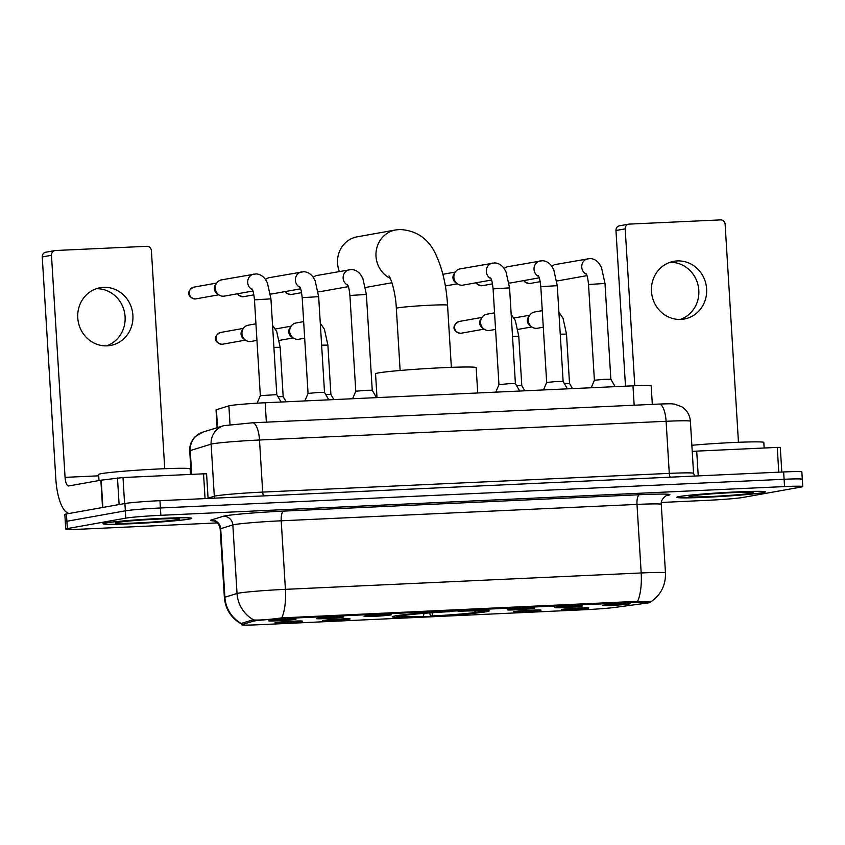 <?xml version="1.0" encoding="UTF-8"?>
<svg xmlns="http://www.w3.org/2000/svg" width="845" height="845" viewBox="0 0 845 845"><rect width="100%" height="100%" fill="white"/><g stroke="black" fill="none" stroke-linecap="round" stroke-linejoin="round"><path stroke-width="1.27" d="M395.069 615.931A48.566 2.039 176.5 0 0 392.249 616.797A48.566 2.039 176.5 0 0 432.513 616.332A48.566 2.039 176.5 0 0 486.382 611.727A48.566 2.039 176.5 0 0 489.202 610.861A48.566 2.039 176.5 0 0 448.938 611.315A48.566 2.039 176.5 0 0 395.069 615.931M349.344 619.195A13.742 0.57 -3.5 0 1 333.933 620.515A13.742 0.57 -3.5 0 1 322.705 620.621A13.742 0.57 -3.5 0 1 323.498 620.388A13.742 0.57 -3.5 0 1 338.581 619.089A13.742 0.57 -3.5 0 1 350.136 618.941A13.742 0.57 -3.5 0 1 349.344 619.195M540.24 610.407A13.742 0.57 -3.5 0 1 524.829 611.727A13.742 0.57 -3.5 0 1 513.602 611.833A13.742 0.57 -3.5 0 1 514.394 611.6A13.742 0.57 -3.5 0 1 529.477 610.301A13.742 0.57 -3.5 0 1 541.032 610.153A13.742 0.57 -3.5 0 1 540.24 610.407M587.962 608.21A13.742 0.57 -3.5 0 1 572.551 609.53A13.742 0.57 -3.5 0 1 561.323 609.636A13.742 0.57 -3.5 0 1 562.126 609.403A13.742 0.57 -3.5 0 1 577.198 608.104A13.742 0.57 -3.5 0 1 588.754 607.956A13.742 0.57 -3.5 0 1 587.962 608.21M301.623 621.392A13.742 0.57 -3.5 0 1 286.201 622.712A13.742 0.57 -3.5 0 1 274.984 622.818A13.742 0.57 -3.5 0 1 275.776 622.585A13.742 0.57 -3.5 0 1 290.86 621.286A13.742 0.57 -3.5 0 1 302.415 621.138A13.742 0.57 -3.5 0 1 301.623 621.392M342.954 617.177A13.742 0.57 -3.5 0 1 327.543 618.487A13.742 0.57 -3.5 0 1 316.315 618.593A13.742 0.57 -3.5 0 1 317.118 618.36A13.742 0.57 -3.5 0 1 332.191 617.072A13.742 0.57 -3.5 0 1 343.757 616.913A13.742 0.57 -3.5 0 1 342.954 617.177M390.686 614.98A13.742 0.57 -3.5 0 1 375.264 616.29A13.742 0.57 -3.5 0 1 364.047 616.396A13.742 0.57 -3.5 0 1 364.839 616.163A13.742 0.57 -3.5 0 1 379.912 614.875A13.742 0.57 -3.5 0 1 391.478 614.716A13.742 0.57 -3.5 0 1 390.686 614.98M533.85 608.379A13.742 0.57 -3.5 0 1 518.439 609.699A13.742 0.57 -3.5 0 1 507.211 609.805A13.742 0.57 -3.5 0 1 508.014 609.572A13.742 0.57 -3.5 0 1 523.087 608.273A13.742 0.57 -3.5 0 1 534.642 608.125A13.742 0.57 -3.5 0 1 533.85 608.379M581.571 606.182A13.742 0.57 -3.5 0 1 566.161 607.502A13.742 0.57 -3.5 0 1 554.933 607.608A13.742 0.57 -3.5 0 1 555.735 607.375A13.742 0.57 -3.5 0 1 570.808 606.076A13.742 0.57 -3.5 0 1 582.374 605.928A13.742 0.57 -3.5 0 1 581.571 606.182M629.303 603.985A13.742 0.57 -3.5 0 1 613.882 605.305A13.742 0.57 -3.5 0 1 602.665 605.411A13.742 0.57 -3.5 0 1 603.457 605.178A13.742 0.57 -3.5 0 1 618.529 603.879A13.742 0.57 -3.5 0 1 630.095 603.731A13.742 0.57 -3.5 0 1 629.303 603.985M295.232 619.374A13.742 0.57 -3.5 0 1 279.822 620.684A13.742 0.57 -3.5 0 1 268.594 620.79A13.742 0.57 -3.5 0 1 269.397 620.557A13.742 0.57 -3.5 0 1 284.469 619.269A13.742 0.57 -3.5 0 1 296.025 619.11A13.742 0.57 -3.5 0 1 295.232 619.374M217.123 427.707L216.035 409.931A27.494 1.151 -3.5 0 1 216.426 409.709L228.879 405.864A27.494 1.151 -3.5 0 1 230.093 405.6A27.494 1.151 -3.5 0 1 265.172 402.759L632.968 385.827A27.494 1.151 -3.5 0 1 651.189 385.795L652.319 404.385M253.13 621.223A24.748 1.035 -3.5 0 1 254.229 620.99A24.748 1.035 -3.5 0 1 285.79 618.434L633.813 602.4A24.748 1.035 -3.5 0 1 650.206 602.379A24.748 1.035 -3.5 0 1 646.964 603.098L614.801 607.428A24.748 1.035 -3.5 0 1 585.025 609.71L258.274 624.761A24.748 1.035 -3.5 0 1 241.881 624.782A24.748 1.035 -3.5 0 1 242.23 624.582L253.13 621.223L253.056 619.871M105.604 522.949A44.447 1.859 176.5 0 0 103.016 523.731A44.447 1.859 176.5 0 0 139.869 523.319A44.447 1.859 176.5 0 0 189.164 519.094A44.447 1.859 176.5 0 0 191.752 518.312A44.447 1.859 176.5 0 0 154.899 518.724A44.447 1.859 176.5 0 0 105.604 522.949M679.317 496.533A44.447 1.859 176.5 0 0 676.739 497.314A44.447 1.859 176.5 0 0 713.581 496.902A44.447 1.859 176.5 0 0 762.877 492.677A44.447 1.859 176.5 0 0 765.464 491.896A44.447 1.859 176.5 0 0 728.612 492.308A44.447 1.859 176.5 0 0 679.317 496.533M241.395 623.568A32.078 31.582 72.9 0 1 224.886 597.225A36.662 1.532 -3.5 0 0 224.369 597.521C225.488 609.456 231.287 618.329 241.765 624.117L241.723 623.283L252.623 619.924L255.232 620.04C261.369 620.167 270.22 619.448 281.776 617.885L634.183 601.492L650.122 601.851M661.36 502.458L707.624 500.324A27.494 1.151 176.5 0 0 742.702 497.483L801.155 487.037A27.494 1.151 176.5 0 0 802.75 486.551L802.306 479.242A27.494 1.151 176.5 0 0 784.086 479.273L160.413 507.982A27.494 1.151 176.5 0 0 125.335 510.824L66.882 521.27A27.494 1.151 176.5 0 0 65.287 521.766A27.494 1.151 176.5 0 1 66.882 521.27L125.335 510.824A27.494 1.151 176.5 0 1 160.413 507.982L784.086 479.273A27.494 1.151 176.5 0 1 802.306 479.242A27.494 1.151 176.5 0 1 800.701 479.728M802.75 486.551A27.494 1.151 176.5 0 0 784.54 486.583L160.856 515.302A27.494 1.151 176.5 0 0 125.789 518.133L67.336 528.59A27.494 1.151 176.5 0 0 65.73 529.076A27.494 1.151 176.5 0 0 83.94 529.044L217.313 522.907M802.306 479.242L801.852 471.932A27.494 1.151 176.5 0 0 783.642 471.954L159.958 500.673A27.494 1.151 176.5 0 0 124.891 503.514L66.438 513.961A27.494 1.151 176.5 0 0 64.843 514.447L65.73 529.076M188.731 519.115A43.993 1.838 176.5 0 0 191.287 518.334A43.993 1.838 176.5 0 0 154.825 518.745A43.993 1.838 176.5 0 0 106.037 522.928A43.993 1.838 176.5 0 0 103.481 523.71A43.993 1.838 176.5 0 0 139.943 523.298A43.993 1.838 176.5 0 0 188.731 519.115M190.442 474.425L190.104 468.869A45.82 1.922 176.5 0 0 152.111 469.302A45.82 1.922 176.5 0 0 101.294 473.654A45.82 1.922 176.5 0 0 98.633 474.467L99.002 480.541M117.233 522.411A32.078 1.341 176.5 0 0 115.395 522.918A32.078 1.341 176.5 0 0 141.295 522.717A32.078 1.341 176.5 0 0 177.535 519.633A32.078 1.341 176.5 0 0 179.362 519.01A32.078 1.341 176.5 0 0 152.142 519.4A32.078 1.341 176.5 0 0 117.233 522.411M103.544 287.342A29.322 27.568 79.9 0 0 100.175 287.722A29.322 27.568 79.9 0 0 77.93 319.653A29.322 27.568 79.9 0 0 107.125 345.837A29.322 27.568 79.9 0 0 110.494 345.457A29.322 27.568 79.9 0 0 132.739 313.527A29.322 27.568 79.9 0 0 103.544 287.342M205.06 498.603L203.539 473.823L123 477.531L124.585 503.567M69.396 513.433A36.662 12.411 87.4 0 1 55.833 479.02L42.25 256.933A4.584 4.309 -100.1 0 1 45.746 252.222L54.978 250.574A4.584 4.309 79.9 0 0 51.482 255.285L65.065 477.362A9.168 3.105 -92.6 0 0 68.561 485.97A9.168 3.105 -92.6 0 0 68.698 485.959L101.199 480.15L123 477.531M164.743 468.7L151.403 250.68A4.584 4.309 79.9 0 0 146.819 246.307L55.506 250.511A4.584 4.309 79.9 0 0 54.978 250.574M203.539 473.823L206.581 473.823L208.081 498.455M96.319 288.726A29.322 27.568 -100.1 0 1 124.659 313.136A29.322 27.568 -100.1 0 1 106.533 345.858M762.454 492.698A43.993 1.838 176.5 0 0 765.01 491.917A43.993 1.838 176.5 0 0 728.538 492.329A43.993 1.838 176.5 0 0 679.75 496.511A43.993 1.838 176.5 0 0 677.194 497.293A43.993 1.838 176.5 0 0 713.666 496.881A43.993 1.838 176.5 0 0 762.454 492.698M764.155 448.008L763.817 442.453A45.82 1.922 176.5 0 0 739.153 442.262A45.82 1.922 176.5 0 0 691.854 445.283M690.946 495.994A32.078 1.341 176.5 0 0 689.108 496.501A32.078 1.341 176.5 0 0 715.018 496.3A32.078 1.341 176.5 0 0 751.247 493.216A32.078 1.341 176.5 0 0 753.085 492.593A32.078 1.341 176.5 0 0 725.866 492.984A32.078 1.341 176.5 0 0 690.946 495.994M365.536 287.458A25.656 24.125 79.9 0 0 366.191 287.353L391.932 282.748M477.721 392.978L476.168 367.649A50.404 2.112 176.5 0 0 434.383 368.124A50.404 2.112 176.5 0 0 378.475 372.909A50.404 2.112 176.5 0 0 375.55 373.807L377.007 397.615M480.33 611.801L479.96 612.224A43.623 1.827 176.5 0 1 430.475 616.227L429.64 612.921M478.185 611.041L479.052 611.854L483.044 611.674A43.623 1.827 176.5 0 0 484.238 611.241A43.623 1.827 176.5 0 0 459.595 611.03L459.659 610.798M397.889 615.487L398.407 615.984A43.623 1.827 176.5 0 0 397.224 616.565A43.623 1.827 176.5 0 0 421.856 616.628L423.282 616.375L424.074 613.343M479.052 611.854A39.409 1.648 176.5 0 0 480.023 611.357A39.409 1.648 176.5 0 0 458.17 611.284L459.595 611.03M430.475 616.227L431.89 615.973A39.409 1.648 176.5 0 0 475.978 612.403L479.96 612.224M398.407 615.984L402.4 615.794A39.409 1.648 176.5 0 0 401.428 616.163A39.409 1.648 176.5 0 0 423.282 616.375M432.756 612.699L431.89 615.973M475.978 612.403L474.404 610.914M401.111 615.076L401.491 615.435A43.623 1.827 176.5 0 1 450.976 611.421L451.04 611.21M450.976 611.421L449.561 611.674A39.409 1.648 176.5 0 0 405.473 615.245L401.491 615.435M390.295 278.385A25.656 24.125 -100.1 0 1 376.12 251.715A25.656 24.125 -100.1 0 1 395.618 229.956L357.16 236.832A25.656 24.125 79.9 0 0 339.373 271.467M260.334 395.65L276.79 394.636L281.079 402.03M252.908 291.018L224.464 296.099A8.249 7.753 -100.1 0 1 216.7 283.033A8.249 7.753 -100.1 0 1 221.559 279.864L256.024 273.907C259.584 274.055 262.658 275.797 265.256 279.125L267.411 282.864L270.939 298.855L254.472 299.869C253.257 288.832 252.116 289.824 251.958 288.895M195.248 298.95A5.957 5.598 -100.1 0 1 193.843 287.142C185.995 290.997 187.516 297.398 195.163 298.961A5.957 2.017 -92.6 0 0 195.248 298.95A5.957 5.598 -100.1 0 0 195.934 298.866L218.781 294.789L216.89 293.458A5.957 5.598 -100.1 0 1 215.369 284.955L216.7 283.033M304.865 400.931L308.055 393.443L317.593 392.524L324.512 392.429L328.8 399.833M300.63 288.821L272.185 293.902A8.249 7.753 -100.1 0 1 270.442 294.007M265.541 279.537A8.249 7.753 -100.1 0 1 269.28 277.667L303.746 271.71C307.305 271.858 310.39 273.6 312.977 276.928L315.132 280.667L318.66 296.658L302.193 297.672C300.978 286.635 299.838 287.627 299.679 286.698M352.587 398.734L355.777 391.246L365.315 390.327L372.244 390.232L376.521 397.636M348.351 286.624L319.906 291.705A8.249 7.753 -100.1 0 1 318.164 291.8M313.273 277.34A8.249 7.753 -100.1 0 1 317.002 275.47L351.467 269.513C355.027 269.661 358.111 271.403 360.699 274.731L362.854 278.47L366.381 294.461L349.914 295.475C348.7 284.427 347.559 285.43 347.401 284.49M495.751 392.143L498.951 384.655L508.489 383.736L515.408 383.641L519.696 391.045M491.526 280.022L463.081 285.114A8.249 7.753 -100.1 0 1 455.318 272.048A8.249 7.753 -100.1 0 1 460.176 268.879L494.642 262.922C498.201 263.07 501.275 264.802 503.873 268.14L506.028 271.879L509.556 287.87L493.089 288.884C491.874 277.836 490.734 278.839 490.575 277.899M445.347 285.959L457.398 283.804L455.508 282.473A5.957 5.598 -100.1 0 1 453.987 273.97L455.318 272.048M543.483 389.946L546.673 382.458L556.211 381.539L563.129 381.444L567.418 388.848M539.247 277.825L510.803 282.917A8.249 7.753 -100.1 0 1 509.06 283.012M504.159 268.552A8.249 7.753 -100.1 0 1 507.898 266.682L542.363 260.725C545.923 260.873 549.007 262.605 551.595 265.943L553.75 269.682L557.278 285.673L540.811 286.677C539.596 275.639 538.455 276.642 538.297 275.702M591.204 387.749L594.394 380.261L603.932 379.342L610.861 379.247L615.139 386.651M586.969 275.628L558.524 280.72A8.249 7.753 -100.1 0 1 556.781 280.815M551.891 266.355A8.249 7.753 -100.1 0 1 555.619 264.474L590.085 258.528C593.644 258.676 596.728 260.408 599.316 263.746L601.471 267.485L604.999 283.476L588.532 284.48C587.317 273.442 586.177 274.445 586.018 273.505M277.973 396.664L283.181 396.654L286.159 401.797M256.954 340.398L251.155 341.433A8.249 7.753 -100.1 0 1 243.402 328.367A8.249 7.753 -100.1 0 1 248.261 325.188L255.94 323.815M245.504 340.134L243.592 338.782A5.957 5.598 -100.1 0 1 242.071 330.289L243.402 328.367M325.695 394.467L330.902 394.457L333.881 399.6M304.675 338.201L298.887 339.236A8.249 7.753 -100.1 0 1 291.124 326.17A8.249 7.753 -100.1 0 1 295.982 322.991L303.661 321.618M293.226 337.937L291.314 336.585A5.957 5.598 -100.1 0 1 289.793 328.092L291.124 326.17L275.417 328.99M516.591 385.669L521.798 385.669L524.777 390.802M495.571 329.402L489.783 330.437A8.249 7.753 -100.1 0 1 482.02 317.382A8.249 7.753 -100.1 0 1 486.878 314.203L494.557 312.83M484.122 329.149L482.21 327.797A5.957 5.598 -100.1 0 1 480.689 319.304L482.02 317.382L459.162 321.48C451.314 325.346 452.835 331.747 460.483 333.3A5.957 2.017 -92.6 0 0 460.567 333.289A5.957 5.598 -100.1 0 1 459.162 321.48M564.312 383.472L569.519 383.472L572.498 388.605M543.293 327.205L537.504 328.24A8.249 7.753 -100.1 0 1 529.741 315.185A8.249 7.753 -100.1 0 1 534.6 312.006L542.279 310.633M531.843 326.952L529.931 325.6A5.957 5.598 -100.1 0 1 528.421 317.107L529.741 315.185M677.257 260.925A29.322 27.568 79.9 0 0 673.887 261.306A29.322 27.568 79.9 0 0 651.643 293.236A29.322 27.568 79.9 0 0 680.838 319.421A29.322 27.568 79.9 0 0 684.207 319.04A29.322 27.568 79.9 0 0 706.452 287.11A29.322 27.568 79.9 0 0 677.257 260.925M778.773 472.186L777.263 447.406L696.713 451.114L698.234 475.893M625.49 386.165L615.963 230.516A4.584 4.309 -100.1 0 1 619.469 225.805L628.701 224.157A4.584 4.309 79.9 0 0 625.194 228.868L634.796 385.742M738.456 442.284L725.126 224.263A4.584 4.309 79.9 0 0 720.542 219.89L629.229 224.105A4.584 4.309 79.9 0 0 628.701 224.157M692.224 451.431L696.713 451.114M777.263 447.406L780.294 447.406L781.805 472.038M670.043 262.309A29.322 27.568 -100.1 0 1 698.382 286.719A29.322 27.568 -100.1 0 1 680.257 319.442M230.02 424.475L228.879 405.864M242.23 624.582L242.145 623.156M633.813 602.4L633.75 601.503M285.79 618.434L285.737 617.526M266.355 422.151L265.172 402.759M217.514 427.581L216.426 409.709M634.162 405.22L632.968 385.827M213.796 520.911A45.82 1.922 -3.5 0 1 211.113 520.034L223.26 516.284A45.82 1.922 -3.5 0 1 283.73 511.109L639.507 494.726A9.168 3.105 -92.6 0 0 636.993 504.412L281.216 520.795A36.662 1.532 176.5 0 0 234.456 524.587A36.662 1.532 176.5 0 0 232.84 524.946L220.693 528.685A36.662 1.532 176.5 0 0 220.175 528.981C218.908 521.006 211.746 520.309 213.267 520.795L213.278 520.795M639.507 494.726A45.82 1.922 -3.5 0 1 667.201 495.497A45.82 1.922 -3.5 0 1 666.62 495.592M661.276 504.38A36.662 1.532 176.5 0 0 636.993 504.412L641.186 572.963A36.662 1.532 -3.5 0 1 665.469 572.921L661.276 504.38C660.241 498.656 668.046 494.357 667.138 495.413L666.145 495.614M211.113 520.034A9.168 9.02 -107.1 0 1 220.693 528.685L224.886 597.225L237.033 593.486A36.662 1.532 -3.5 0 1 238.649 593.127A36.662 1.532 -3.5 0 1 285.409 589.345A32.078 10.858 87.4 0 1 281.776 617.885M253.711 619.913A32.078 31.582 72.9 0 1 237.033 593.486L232.84 524.946A9.168 9.02 -107.1 0 0 223.26 516.284M637.553 601.503A32.078 10.858 -92.6 0 0 641.186 572.963L285.409 589.345L281.216 520.795A9.168 3.105 -92.6 0 1 283.73 511.109M784.54 486.583L783.642 471.954M160.856 515.302L159.958 500.673M125.789 518.133L124.891 503.514M67.336 528.59L66.438 513.961M263.682 495.899A4.584 1.553 87.4 0 1 262.689 492.096L259.5 440.002A18.326 6.2 -92.6 0 0 252.507 422.796L659.1 404.068A18.326 6.2 -92.6 0 1 666.103 421.285L259.5 440.002A36.662 1.532 176.5 0 0 212.739 443.794A36.662 1.532 176.5 0 0 211.123 444.143L214.313 496.237A36.662 1.532 -3.5 0 1 215.919 495.888A36.662 1.532 -3.5 0 1 262.689 492.096L669.282 473.38A36.662 1.532 -3.5 0 1 693.565 473.337L690.386 421.243A36.662 1.532 176.5 0 0 666.103 421.285L669.282 473.38A4.584 1.553 87.4 0 0 670.286 477.182M202.895 432.091A18.326 18.041 72.9 0 0 190.252 450.575A36.662 1.532 176.5 0 0 189.734 450.871C189.502 445.273 191.371 440.488 195.332 436.516L202.895 432.091L223.756 425.658A18.326 18.041 72.9 0 0 211.123 444.143L190.252 450.575L191.709 474.372M208.071 498.17L214.313 496.237A4.584 4.51 -107.1 0 1 214.007 498.191M98.707 475.82L65.065 477.362M102.541 507.507L100.861 480.203M51.482 255.285L42.25 256.933M101.199 480.15L102.868 507.454M119.113 504.549L117.487 477.953M388.975 275.882C391.457 279.188 395.713 293.849 396.337 308.319A25.656 1.077 -3.5 0 1 397.826 307.865A25.656 1.077 -3.5 0 1 430.559 305.214A25.656 1.077 -3.5 0 1 447.554 305.182L451.357 367.343M252.391 289.687A8.249 7.753 -100.1 0 1 253.986 274.065M237.445 293.775L238.744 295.338L242.885 296.764A5.957 2.017 -92.6 0 0 242.98 296.753A5.957 5.598 -100.1 0 1 237.783 293.722M253.87 294.852L243.656 296.669A5.957 5.598 -100.1 0 1 242.98 296.753M300.112 287.49A8.249 7.753 -100.1 0 1 301.707 271.868M285.166 291.578L286.466 293.141L290.606 294.567A5.957 2.017 -92.6 0 0 290.701 294.556A5.957 5.598 -100.1 0 1 285.504 291.525M301.591 292.655L291.388 294.472A5.957 5.598 -100.1 0 1 290.701 294.556M347.834 285.293A8.249 7.753 -100.1 0 1 349.429 269.671M491.008 278.702A8.249 7.753 -100.1 0 1 492.603 263.08M476.062 282.79L477.362 284.353L481.502 285.768A5.957 2.017 -92.6 0 0 481.597 285.758A5.957 5.598 -100.1 0 1 476.4 282.737M492.487 283.857L482.273 285.684A5.957 5.598 -100.1 0 1 481.597 285.758M538.73 276.505A8.249 7.753 -100.1 0 1 540.325 260.883M523.794 280.593L525.083 282.156L529.223 283.571A5.957 2.017 -92.6 0 0 529.319 283.561A5.957 5.598 -100.1 0 1 524.122 280.529M540.219 281.66L530.005 283.487A5.957 5.598 -100.1 0 1 529.319 283.561M586.451 274.308A8.249 7.753 -100.1 0 1 588.046 258.686M221.95 344.274A5.957 5.598 -100.1 0 1 220.545 332.476C212.697 336.331 214.218 342.732 221.865 344.285A5.957 2.017 -92.6 0 0 221.95 344.274A5.957 5.598 -100.1 0 0 222.636 344.2L245.472 340.112M221.749 344.285A5.957 2.017 -92.6 0 0 221.865 344.285L222.636 344.2M273.907 347.358L280.16 347.316L276.685 331.441L272.565 325.42M321.628 345.161L327.892 345.119L324.417 329.233L320.287 323.223M460.367 333.289A5.957 2.017 -92.6 0 0 460.483 333.3L461.254 333.215A5.957 5.598 -100.1 0 1 460.567 333.289M512.524 336.373L518.777 336.321L515.302 320.445L511.183 314.435M560.246 334.176L566.509 334.124L563.034 318.248L558.904 312.238M625.194 228.868L615.963 230.516M241.881 624.782L241.786 623.261M650.597 601.999C660.832 595.017 665.786 585.321 665.469 572.921M224.369 597.521L220.175 528.981M223.756 425.658L252.507 422.796M189.734 450.871L191.171 474.394M694.696 476.052L693.565 473.337M659.1 404.068C674.025 403.53 671.532 403.899 674.542 404.121L681.746 406.762C686.964 410.195 689.837 415.022 690.386 421.243M447.554 305.182C446.435 286.571 442.833 270.379 436.78 256.626C429.64 239.515 417.303 230.474 399.78 229.491L395.618 229.956M484.238 611.241L485.072 610.301M397.224 616.565L396.284 615.73M400.129 370.48L396.337 308.319M276.79 394.636L270.939 298.855M254.472 299.869L260.334 395.64L257.112 403.181M193.843 287.142L216.679 283.064M195.934 298.866L195.163 298.961M324.522 392.439L318.66 296.658M308.055 393.443L302.193 297.672M243.656 296.669L242.885 296.764M372.244 390.242L366.381 294.461M355.777 391.246L349.914 295.475M291.388 294.472L290.606 294.567M515.408 383.651L509.556 287.87M498.951 384.655L493.089 288.884M442.886 274.298L455.297 272.069M563.14 381.454L557.278 285.673M546.673 382.458L540.811 286.677M482.273 285.684L481.502 285.768M610.861 379.257L604.999 283.476M594.394 380.261L588.532 284.48M530.005 283.487L529.223 283.571M283.181 396.664L280.16 347.316M220.545 332.476L243.381 328.388M330.902 394.467L327.892 345.119M279.336 340.398L293.204 337.916M521.798 385.669L518.777 336.321M461.254 333.215L484.1 329.127M569.519 383.472L566.509 334.124M517.953 329.413L531.822 326.93M514.035 318.005L529.72 315.206"/></g></svg>
